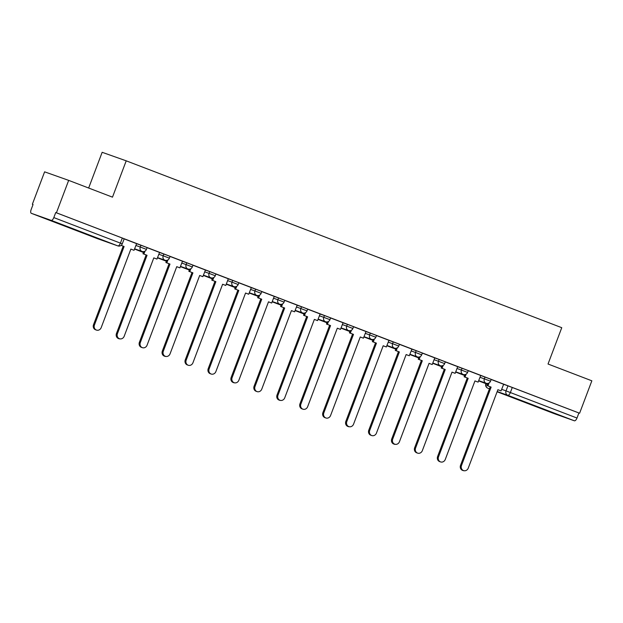 <?xml version="1.0" encoding="UTF-8"?>
<svg xmlns="http://www.w3.org/2000/svg" width="623" height="623" viewBox="0 0 623 623"><rect width="100%" height="100%" fill="white"/><g stroke="black" fill="none" stroke-linecap="round" stroke-linejoin="round"><path stroke-width="0.93" d="M147.121 247.58L140.923 245.228L140.245 247.02L146.444 249.379L147.121 247.58M170.063 256.372L163.865 254.013L163.187 255.804L169.386 258.163L170.063 256.372M192.998 265.157L186.799 262.805L186.121 264.596L192.32 266.956L192.998 265.157M215.94 273.949L209.741 271.589L209.063 273.38L215.262 275.74L215.94 273.949M238.874 282.733L232.675 280.381L231.997 282.172L238.196 284.532L238.874 282.733M261.816 291.525L255.617 289.165L254.939 290.957L261.138 293.316L261.816 291.525M284.758 300.309L278.559 297.958L277.881 299.749L284.08 302.108L284.758 300.309M307.692 309.101L301.493 306.742L300.816 308.533L307.014 310.893L307.692 309.101M330.634 317.886L324.435 315.534L323.758 317.325L329.956 319.685L330.634 317.886M353.568 326.678L347.369 324.318L346.692 326.109L352.891 328.469L353.568 326.678M376.51 335.462L370.311 333.11L369.634 334.901L375.833 337.261L376.51 335.462M399.452 344.254L393.253 341.895L392.576 343.686L398.775 346.045L399.452 344.254M422.386 353.039L416.187 350.687L415.51 352.478L421.709 354.837L422.386 353.039M445.328 361.831L439.129 359.471L438.452 361.262L444.651 363.622L445.328 361.831M468.262 370.615L462.064 368.263L461.386 370.054L467.585 372.414L468.262 370.615M491.204 379.407L485.005 377.047L484.328 378.839L490.527 381.198L491.204 379.407M536.169 406.601L554.345 413.345L536.169 406.601M58.57 223.626L76.746 230.37L58.57 223.626M68.67 180.374L112.49 197.156L126.212 160.827L561.759 327.69L548.03 364.019L591.85 380.809L579.6 413.228L56.42 212.793L68.67 180.374L44.607 171.839L32.357 204.258L33.05 204.523M88.653 188.029L102.156 152.3L126.212 160.827M32.357 204.258L33.058 204.508L31.15 209.562A3.481 1.487 -69 0 0 31.306 213.307L51.172 220.355A3.481 1.487 -69 0 0 53.812 217.591L122.272 243.842L124.179 238.796L122.326 238.064L120.418 243.11A3.481 1.487 -69 0 1 117.786 245.875L51.172 220.355M56.42 212.793L55.72 212.544L53.812 217.591M97.904 238.819A3.481 1.487 111 0 0 97.92 238.827A3.481 1.487 111 0 1 97.92 238.827L31.306 213.307A3.481 1.487 -69 0 0 31.321 213.315L97.936 238.835L117.786 245.875A3.481 3.146 109.5 0 0 117.848 245.898A3.481 3.481 0 0 0 122.272 243.842M503.555 384.282L507.947 385.839L506.032 390.886L576.991 418.033A3.481 1.487 111 0 1 574.359 420.79L554.501 413.75A3.481 1.487 111 0 1 554.486 413.75A3.481 1.487 111 0 1 554.47 413.742L497.107 391.766L554.501 413.75M576.991 418.033L578.899 412.979L579.6 413.228M466.136 374.158L465.023 377.11L464.112 376.783L468.185 378.317L438.514 456.846A4.003 3.621 109.5 0 0 445.281 459.431L474.952 380.91L478.114 382.125L480.707 375.474L468.239 370.693M457.695 366.659L445.297 361.908M434.753 357.867L422.363 353.116M397.326 347.79L396.205 350.741L395.294 350.422L399.366 351.956L369.696 430.477A4.003 3.621 109.5 0 0 376.463 433.071L406.134 354.549L409.295 355.756L411.889 349.106L399.421 344.332M374.384 339.005L373.27 341.957L372.359 341.63L376.432 343.164L346.762 421.693A4.003 3.621 109.5 0 0 353.521 424.279L383.192 345.757L386.353 346.972L388.954 340.322L376.479 335.54M351.442 330.213L350.328 333.165L349.417 332.846L353.49 334.38L323.82 412.901A4.003 3.621 109.5 0 0 330.587 415.494L360.258 336.973L363.419 338.18L366.013 331.529L353.545 326.756M328.508 321.429L327.394 324.381L326.475 324.053L330.556 325.588L300.878 404.117A4.003 3.621 109.5 0 0 307.645 406.702L337.316 328.181L340.477 329.396L343.078 322.745L330.603 317.964M305.566 312.637L304.452 315.588L303.541 315.269L307.614 316.803L277.944 395.325A4.003 3.621 109.5 0 0 284.703 397.918L314.374 319.397L317.535 320.604L320.136 313.953L307.669 309.179M282.632 303.853L281.51 306.804L280.599 306.477L284.672 308.011L255.002 386.54A4.003 3.621 109.5 0 0 261.769 389.126L291.439 310.604L294.601 311.819L297.194 305.169L284.727 300.387M259.69 295.061L258.576 298.012L257.665 297.693L261.738 299.227L232.068 377.748A4.003 3.621 109.5 0 0 238.827 380.341L268.497 301.82L271.659 303.027L274.26 296.377L261.785 291.603M236.748 286.276L235.634 289.228L234.723 288.901L238.796 290.435L209.126 368.964A4.003 3.621 109.5 0 0 215.893 371.549L245.563 293.028L248.725 294.243L251.318 287.592L238.85 282.811M228.306 278.777L215.908 274.027M190.872 268.7L189.758 271.651L188.847 271.324L192.92 272.858L163.249 351.388A4.003 3.621 109.5 0 0 170.009 353.973L199.687 275.452L202.841 276.667L205.442 270.016L192.974 265.234M167.937 259.908L166.816 262.859L165.905 262.54L169.978 264.074L140.307 342.595A4.003 3.621 109.5 0 0 147.075 345.189L176.745 266.667L179.907 267.874L182.5 261.224L170.032 256.45M144.995 251.124L143.882 254.075L142.971 253.748L147.044 255.282L117.373 333.811A4.003 3.621 109.5 0 0 124.133 336.397L153.803 257.875L156.965 259.09L159.566 252.44L147.09 247.658M124.102 246.498L121.15 245.369L124.102 246.498L94.431 325.019A4.003 3.621 109.5 0 0 101.199 327.612L130.869 249.091L134.031 250.298L136.624 243.648L124.156 238.874M136.53 243.671L140.923 245.228M159.472 252.455L163.865 254.013M182.414 261.247L186.799 262.805M205.349 270.032L209.741 271.589M228.291 278.824L232.675 280.381M251.225 287.608L255.617 289.165M274.167 296.4L278.559 297.958M297.109 305.184L301.493 306.742M320.043 313.976L324.435 315.534M342.985 322.761L347.369 324.318M365.919 331.553L370.311 333.11M388.861 340.337L393.253 341.895M411.803 349.129L416.187 350.687M434.737 357.914L439.129 359.471M457.679 366.706L462.064 368.263M480.613 375.49L485.005 377.047M489.078 382.943L487.965 385.894L487.054 385.575L491.126 387.109L461.456 465.63A4.003 3.621 109.5 0 0 468.216 468.223L497.886 389.702L501.048 390.909L503.649 384.259L491.173 379.485M55.72 212.544L122.326 238.064M578.899 412.979L507.947 385.839M463.496 470.7L462.585 470.381A4.003 3.621 -70.5 0 1 460.537 465.311L461.456 465.63M487.965 385.894L491.126 387.109M478.581 380.871L487.498 384.259L478.596 380.848M487.817 383.41L487.498 384.259M490.215 386.782L460.537 465.311M487.054 385.575L487.871 383.394M497.878 389.725L501.048 390.909M440.554 461.916L439.643 461.588A4.003 3.621 -70.5 0 1 437.603 456.519L438.514 456.846M465.023 377.11L468.185 378.317M455.647 372.079L464.556 375.467L455.654 372.056M464.875 374.618L464.556 375.467M467.273 377.997L437.603 456.519M464.112 376.783L464.937 374.61M474.944 380.933L478.114 382.125M417.62 453.123L416.709 452.804A4.003 3.621 -70.5 0 1 414.661 447.735L415.572 448.054A4.003 3.621 109.5 0 0 422.339 450.647L452.01 372.126L455.172 373.333L452.002 372.149M443.202 365.366L442.089 368.318L441.17 367.998L445.243 369.532L415.572 448.054M442.089 368.318L445.243 369.532M457.695 366.651L455.172 373.333M432.705 363.295L441.614 366.682L432.712 363.271M441.941 365.833L441.614 366.682M444.331 369.205L414.661 447.735M441.17 367.998L441.995 365.818M394.678 444.339L393.767 444.012A4.003 3.621 -70.5 0 1 391.727 438.942L392.638 439.27A4.003 3.621 109.5 0 0 399.398 441.855L429.068 363.334L432.23 364.548L429.06 363.357M420.26 356.582L419.147 359.533L418.235 359.206L422.308 360.74L392.638 439.27M419.147 359.533L422.308 360.74M434.761 357.867L432.23 364.548M409.77 354.503L418.679 357.89L409.778 354.479M418.999 357.041L418.679 357.89M421.397 360.421L391.727 438.942M418.235 359.206L419.053 357.034M371.744 435.547L370.825 435.228A4.003 3.621 -70.5 0 1 368.785 430.158L369.696 430.477M396.205 350.741L399.366 351.956M386.828 345.718L395.737 349.106L386.836 345.695M396.057 348.257L395.737 349.106M398.455 351.629L368.785 430.158M395.294 350.422L396.119 348.241M406.126 354.573L409.295 355.756M348.802 426.763L347.891 426.436A4.003 3.621 -70.5 0 1 345.843 421.366L346.762 421.693M373.27 341.957L376.432 343.164M363.887 336.926L372.803 340.314L363.902 336.903M373.122 339.465L372.803 340.314M375.521 342.845L345.843 421.366M372.359 341.63L373.177 339.457M383.184 345.781L386.353 346.972M325.86 417.971L324.949 417.651A4.003 3.621 -70.5 0 1 322.909 412.582L323.82 412.901M350.328 333.165L353.49 334.38M340.952 328.142L349.861 331.529L340.96 328.119M350.181 330.681L349.861 331.529M352.579 334.053L322.909 412.582M349.417 332.846L350.243 330.665M360.25 336.996L363.419 338.18M302.926 409.186L302.015 408.859A4.003 3.621 -70.5 0 1 299.967 403.79L300.878 404.117M327.394 324.381L330.556 325.588M318.01 319.35L326.919 322.737L318.018 319.326M327.246 321.889L326.919 322.737M329.637 325.268L299.967 403.79M326.475 324.053L327.301 321.881M337.308 328.204L340.477 329.396M279.984 400.394L279.073 400.075A4.003 3.621 -70.5 0 1 277.033 395.005L277.944 395.325M304.452 315.588L307.614 316.803M295.076 310.566L303.985 313.953L295.084 310.542M304.304 313.104L303.985 313.953M306.703 316.476L277.033 395.005M303.541 315.269L304.359 313.089M314.366 319.42L317.535 320.604M257.05 391.61L256.131 391.283A4.003 3.621 -70.5 0 1 254.091 386.213L255.002 386.54M281.51 306.804L284.672 308.011M272.134 301.773L281.043 305.161L272.142 301.75M281.362 304.312L281.043 305.161M283.761 307.692L254.091 386.213M280.599 306.477L281.425 304.304M291.432 310.628L294.601 311.819M234.108 382.818L233.197 382.499A4.003 3.621 -70.5 0 1 231.156 377.429L232.068 377.748M258.576 298.012L261.738 299.227M249.192 292.989L258.109 296.377L249.208 292.966M258.428 295.528L258.109 296.377M260.827 298.9L231.156 377.429M257.665 297.693L258.483 295.52M268.49 301.844L271.659 303.027M211.166 374.034L210.255 373.707A4.003 3.621 -70.5 0 1 208.214 368.637L209.126 368.964M235.634 289.228L238.796 290.435M226.258 284.197L235.167 287.585L226.266 284.174M235.486 286.736L235.167 287.585M237.885 290.116L208.214 368.637M234.723 288.901L235.549 286.728M245.555 293.051L248.725 294.243M188.232 365.242L187.321 364.922A4.003 3.621 -70.5 0 1 185.272 359.853L186.184 360.172A4.003 3.621 109.5 0 0 192.951 362.765L222.621 284.244L225.783 285.451L222.613 284.267M213.814 277.484L212.7 280.436L211.781 280.116L215.862 281.651L186.184 360.172M212.7 280.436L215.862 281.651M228.306 278.769L225.783 285.451M203.316 275.413L212.233 278.8L203.324 275.389M212.552 277.951L212.233 278.8M214.943 281.323L185.272 359.853M211.781 280.116L212.607 277.944M165.29 356.457L164.379 356.13A4.003 3.621 -70.5 0 1 162.338 351.061L163.249 351.388M189.758 271.651L192.92 272.858M180.382 266.621L189.291 270.008L180.39 266.597M189.61 269.159L189.291 270.008M192.009 272.539L162.338 351.061M188.847 271.324L189.665 269.152M199.672 275.475L202.841 276.667M142.356 347.665L141.437 347.346A4.003 3.621 -70.5 0 1 139.396 342.276L140.307 342.595M166.816 262.859L169.978 264.074M157.44 257.836L166.349 261.224L157.448 257.813M166.676 260.375L166.349 261.224M169.067 263.747L139.396 342.276M165.905 262.54L166.73 260.367M176.737 266.691L179.907 267.874M119.414 338.881L118.502 338.554A4.003 3.621 -70.5 0 1 116.462 333.484L117.373 333.811M143.882 254.075L147.044 255.282M134.506 249.044L143.415 252.432L134.513 249.021M143.734 251.583L143.415 252.432M146.132 254.963L116.462 333.484M142.971 253.748L143.788 251.575M153.795 257.899L156.965 259.09M96.472 330.089L95.56 329.769A4.003 3.621 -70.5 0 1 93.52 324.7L94.431 325.019M123.19 246.171L93.52 324.7M130.861 249.114L134.031 250.298M486.205 383.791L487.521 384.321M501.647 389.328L506.032 390.886A3.481 3.146 -70.5 0 0 507.745 395.27L497.193 391.532M489.452 388.783L487.879 388.23A3.481 3.146 -70.5 0 1 486.181 383.846L485.862 383.745A3.481 3.481 0 0 0 487.879 388.23A3.481 1.487 111 0 1 487.879 388.23A3.481 1.487 111 0 1 487.856 388.215M574.359 420.79L507.745 395.27A3.481 1.487 -69 0 0 510.377 392.513L512.285 387.459M135.853 245.462L140.245 247.02A3.481 3.146 109.5 0 0 141.958 251.404A3.481 3.146 -70.5 0 0 142.021 251.427A3.481 3.481 0 0 0 146.444 249.379M158.795 254.246L163.187 255.804A3.481 3.146 109.5 0 0 164.893 260.188A3.481 3.146 -70.5 0 0 164.963 260.219A3.481 3.481 0 0 0 169.386 258.163M181.737 263.038L186.121 264.596A3.481 3.146 109.5 0 0 187.834 268.98A3.481 3.146 -70.5 0 0 187.897 269.004A3.481 3.481 0 0 0 192.32 266.956M204.671 271.823L209.063 273.38A3.481 3.146 109.5 0 0 210.769 277.765A3.481 3.146 -70.5 0 0 210.839 277.796A3.481 3.481 0 0 0 215.262 275.74M227.613 280.615L231.997 282.172A3.481 3.146 109.5 0 0 233.711 286.557A3.481 3.146 -70.5 0 0 233.781 286.58A3.481 3.481 0 0 0 238.196 284.532M250.547 289.399L254.939 290.957A3.481 3.146 109.5 0 0 256.653 295.341A3.481 3.146 -70.5 0 0 256.715 295.372A3.481 3.481 0 0 0 261.138 293.316M273.489 298.191L277.881 299.749A3.481 3.146 109.5 0 0 279.587 304.133A3.481 3.146 -70.5 0 0 279.657 304.156A3.481 3.481 0 0 0 284.08 302.108M296.431 306.975L300.816 308.533A3.481 3.146 109.5 0 0 302.529 312.917A3.481 3.146 -70.5 0 0 302.591 312.948A3.481 3.481 0 0 0 307.014 310.893M319.365 315.768L323.758 317.325A3.481 3.146 109.5 0 0 325.463 321.709A3.481 3.146 -70.5 0 0 325.533 321.733A3.481 3.481 0 0 0 329.956 319.685M342.307 324.552L346.692 326.109A3.481 3.146 109.5 0 0 348.405 330.494A3.481 3.146 -70.5 0 0 348.475 330.525A3.481 3.481 0 0 0 352.891 328.469M365.242 333.344L369.634 334.901A3.481 3.146 109.5 0 0 371.347 339.286A3.481 3.146 -70.5 0 0 371.409 339.309A3.481 3.481 0 0 0 375.833 337.261M388.184 342.128L392.576 343.686A3.481 3.146 109.5 0 0 394.281 348.07A3.481 3.146 -70.5 0 0 394.351 348.101A3.481 3.481 0 0 0 398.775 346.045M411.125 350.92L415.51 352.478A3.481 3.146 109.5 0 0 417.223 356.862A3.481 3.146 -70.5 0 0 417.285 356.886A3.481 3.481 0 0 0 421.709 354.837M434.06 359.705L438.452 361.262A3.481 3.146 109.5 0 0 440.157 365.646A3.481 3.146 -70.5 0 0 440.227 365.678A3.481 3.481 0 0 0 444.651 363.622M457.002 368.497L461.386 370.054A3.481 3.146 109.5 0 0 463.099 374.439A3.481 3.146 -70.5 0 0 463.169 374.462A3.481 3.481 0 0 0 467.585 372.414M479.936 377.281L484.328 378.839A3.481 3.146 109.5 0 0 486.033 383.223A3.481 3.146 -70.5 0 0 486.104 383.254A3.481 3.481 0 0 0 490.527 381.198M487.498 384.391L485.893 383.667M117.848 245.898L97.998 238.858A3.481 3.481 0 0 1 97.92 238.827A3.481 3.146 109.5 0 0 98.068 238.882M486.104 383.254L478.682 380.614M463.169 374.462L455.74 371.83M440.227 365.678L432.798 363.038M417.285 356.886L409.864 354.253M394.351 348.101L386.922 345.461M371.409 339.309L363.988 336.677M348.475 330.525L341.046 327.885M325.533 321.733L318.104 319.101M302.591 312.948L295.17 310.309M279.657 304.156L272.228 301.524M256.715 295.372L249.293 292.732M233.781 286.58L226.351 283.948M210.839 277.796L203.41 275.156M187.897 269.004L180.475 266.371M164.963 260.219L157.533 257.579M142.021 251.427L134.599 248.795"/></g></svg>
